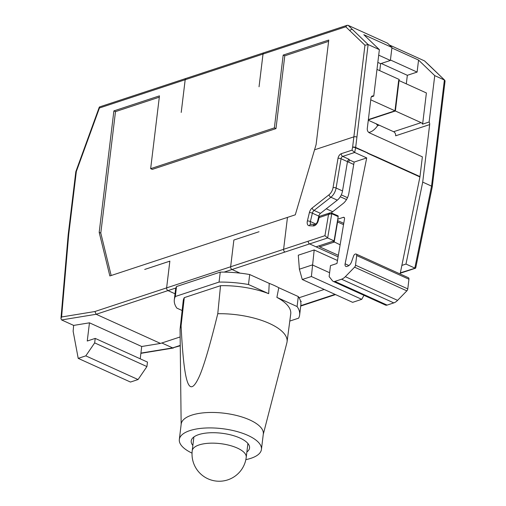 <?xml version="1.0" encoding="UTF-8"?>
<svg xmlns="http://www.w3.org/2000/svg" width="506" height="506" viewBox="0 0 506 506"><rect width="100%" height="100%" fill="white"/><g stroke="black" fill="none" stroke-linecap="round" stroke-linejoin="round"><path stroke-width="0.76" d="M185.177 79.727L181.218 112.427L185.196 79.72A2.176 1.556 71.8 0 1 186.119 78.386A2.176 1.556 71.8 0 0 186.1 78.392A2.176 1.556 71.8 0 0 185.177 79.727L99.429 107.999L76.336 171.496L75.811 171.73L68.158 234.961M99.429 107.999L99.524 106.937L263.93 52.732A2.176 1.556 71.8 0 0 263.93 52.732A2.176 1.556 71.8 0 0 263.006 54.072L259.047 86.773L263.025 54.066A2.176 1.556 71.8 0 1 263.949 52.725L347.135 25.3L348.147 25.344L387.539 43.2L391.954 47.444L363.82 34.693L379.373 49.651L368.121 44.547L364.952 45.23L353.865 136.854A2.176 0.835 6.9 0 1 356.92 137.107L368.121 44.547L348.147 25.344M140.225 358.805L141.712 346.502L160.491 343.429L180.149 336.952M95.21 338.4L94.673 342.891L85.805 355.863L78.209 358.368L130.466 382.055L138.062 379.551L146.923 366.572L147.467 362.087L95.21 338.4L87.253 341.025L89.461 322.822L73.661 325.409L61.599 319.944L60.935 318.59L61.593 316.984L68.721 234.423L68.165 234.91M169.852 261.153L166.619 287.882L169.871 261.128L144.71 269.445L169.864 261.159M240.059 273.139L232.014 269.496A2.176 1.556 71.8 0 1 230.635 266.776L233.873 240.027L230.647 266.77A2.176 1.556 71.8 0 0 232.014 269.496L240.027 273.139M259.028 231.735L233.873 240.027L259.028 231.735M113.888 110.89L159.466 95.862L150.655 168.669L274.372 127.879L283.183 55.078L328.761 40.05L316.117 144.539L295.289 214.822L109.853 275.953L99.189 232.349L113.888 110.89L115.494 111.617L159.308 97.177M61.593 316.984L94.9 311.525L96.178 314.277L167.986 290.602L175.038 293.79L167.986 290.602A2.176 1.556 71.8 0 1 166.632 287.876A2.176 1.556 71.8 0 0 167.986 290.602L175.917 287.99M61.599 319.944L96.178 314.277L160.491 343.429M141.712 346.502L89.461 322.822M94.673 342.891L146.923 366.572M85.805 355.863L138.062 379.551M78.209 358.368L73.136 331.247L73.642 325.402M283.183 55.078L284.789 55.805L328.603 41.359M274.372 127.879L275.979 128.606L284.789 55.805M150.655 168.669L152.262 169.396L275.979 128.606M99.189 232.349L100.795 233.083L115.494 111.617M111.175 275.517L100.795 233.083M364.952 45.23L345.769 26.786L347.135 25.3M341.341 153.679A2.176 1.556 71.8 0 0 342.707 156.398A2.176 1.271 114.4 0 0 341.038 158.732A2.176 0.727 -170.4 0 0 338.002 158.34A4.352 2.549 114.4 0 1 341.341 153.679L352.012 150.162L354.655 152.464L355.61 147.803L375.762 156.563L375.705 156.911L367.666 153.286M319.457 216.353L318.654 217.226L317.819 220.717A2.176 0.557 13.4 0 1 318.325 220.489L319.457 216.353L330.108 212.843L328.533 214.392L319.463 217.517M328.533 214.392L331.753 213.703L327.654 237.959L324.941 235.682L328.533 214.392M299.071 297.743L324.201 289.457M329.608 272.734L312.379 264.923L299.388 269.205L298.287 255.201L314.188 249.958L337.483 260.514M230.647 266.77L308.243 241.191A2.176 1.556 71.8 0 0 309.609 243.911L338.103 256.833M371.322 96.893L373.751 96.089A3.264 2.334 -108.2 0 0 372.372 95.982A3.264 2.334 -108.2 0 0 370.98 97.987L367.267 128.663C367.179 130.561 367.862 131.933 369.31 132.793L422.371 156.841L419.98 176.581A3.264 1.91 114.4 0 1 419.955 176.765A3.264 1.91 114.4 0 1 419.923 176.955L375.705 156.911M400.119 273.974L419.923 176.955M348.925 265.53L345.111 263.803A3.264 1.91 114.4 0 0 345.87 266.434A3.264 1.91 114.4 0 0 346.857 266.447L347.774 266.15A5.439 3.181 114.4 0 0 351.569 261.747L353.637 255.897A2.176 1.271 114.4 0 1 355.32 254.094A2.176 1.271 114.4 0 1 356.148 254.044L408.399 277.724A2.176 1.271 114.4 0 1 408.949 279.23L407.779 288.888A2.176 1.271 114.4 0 1 406.849 290.855L397.583 300.362A10.885 6.363 114.4 0 1 393.801 302.892L387.115 305.099A5.439 3.181 114.4 0 1 385.471 305.067L333.214 281.387A5.439 3.181 114.4 0 1 332.48 280.798L329.14 276.599L330.469 265.625L336.977 263.481L344.567 218.567A2.176 1.271 114.4 0 0 343.998 217.352A2.176 1.271 114.4 0 0 343.34 217.34L337.749 219.18M353.738 164.45L348.672 162.154A4.352 2.549 114.4 0 1 349.608 160.016M299.388 269.205L302.272 279.514L311.386 276.51L314.188 249.958M363.953 295.314L361.746 299.337L352.631 302.341L302.272 279.514M348.647 159.586L354.143 162.072L366.717 157.929L354.655 152.464L342.707 156.398L349.14 159.314A2.176 1.271 114.4 0 0 347.47 161.648L342.524 190.939A9.791 5.73 114.4 0 1 337.306 200.148L320.488 213.336L314.055 210.42L330.88 197.239L337.306 200.148M317.439 221.843L318.812 216.087A3.264 1.91 114.4 0 1 320.488 213.336M338.185 216.612L331.753 213.703L331.158 212.874L337.919 215.79A1.088 0.639 114.4 0 1 338.185 216.612L334.087 240.875L327.654 237.959L224.082 272.114M316.041 246.827L334.087 240.875M376.983 69.411L399.19 79.474L395.376 110.991L368.324 119.909M379.766 70.669L380.613 63.674L390.379 60.454L391.954 47.444M378.703 55.16L390.379 60.454M373.751 96.089L379.373 49.651M345.111 263.803L366.717 157.929M356.148 254.044A2.176 1.271 114.4 0 1 356.698 255.549L408.949 279.23M407.779 288.888L355.528 265.201L356.698 255.549M355.528 265.201A2.176 1.271 114.4 0 1 354.592 267.168L406.849 290.855M397.583 300.362L345.332 276.681L354.592 267.168M345.332 276.681A10.885 6.363 114.4 0 1 341.55 279.211L393.801 302.892M387.115 305.099L334.858 281.412L341.55 279.211M334.858 281.412A5.439 3.181 114.4 0 1 333.214 281.387M331.285 212.805L343.055 203.576A10.885 6.363 114.4 0 0 348.855 193.343L354.137 162.072M311.386 276.51L361.746 299.337M370.759 99.827L395.376 110.991M377.83 62.409L380.613 63.674M368.286 120.238L393.611 131.712A3.264 2.334 71.8 0 1 395.66 135.798L429.664 124.59L422.706 182.116L405.983 264.056L401.872 265.41M422.618 124.141A3.264 2.334 71.8 0 0 421.106 122.648L394.977 110.808L398.658 80.391L426.394 92.959L422.618 124.141L429.132 121.99L434.743 75.628L418.563 60.075L417.108 72.086L390.436 59.993M429.664 124.59A3.264 2.334 71.8 0 0 429.132 121.99M422.706 182.116L431.548 186.126L444.388 80.005L434.743 75.628M405.983 264.056L414.825 268.066L431.548 186.126L432.263 186.834M300.526 301.057L301.291 301.399L300.665 301.608M180.25 345.775L172.666 347.9L161.831 342.986M432.269 186.796L445.059 81.08L444.761 80.252L428.209 64.445A2.176 1.727 133.9 0 1 428.607 64.711L424.534 60.91L389.392 44.983M332.885 241.273L340.133 244.803M319.065 245.827L319.703 246.871L338.356 255.321M368.368 119.58L394.977 110.808M406.305 83.857L407.343 75.305L417.108 72.086M415.698 268.009L400.354 272.835M391.891 47.981L418.563 60.075M407.343 75.305L381.233 63.471M368.766 132.458A15.237 8.912 114.4 0 0 377.666 125.564L379.317 125.235M377.666 125.564L376.097 123.647M192.033 453.129A41.353 15.901 6.9 0 1 179.333 439.493A41.353 15.901 6.9 0 1 204.538 428.07A41.353 15.901 6.9 0 1 247.877 435.394A41.353 15.901 6.9 0 1 261.438 449.429A41.353 15.901 6.9 0 1 245.846 459.638M192.862 445.432A29.38 11.296 6.9 0 1 191.217 440.928A29.38 11.296 6.9 0 1 209.13 432.813A29.38 11.296 6.9 0 1 239.92 438.019A29.38 11.296 6.9 0 1 249.553 447.993A29.38 11.296 6.9 0 1 246.884 451.966M179.333 439.493L181.199 424.034A41.353 15.901 6.9 0 1 208.624 412.504A41.353 15.901 6.9 0 1 249.749 419.936A41.353 15.901 6.9 0 1 263.31 433.971L261.438 449.429M181.154 424.439L180.066 329.842A53.87 20.714 6.9 0 1 180.111 328.862A53.87 20.714 6.9 0 1 181.078 325.813C184.26 388.545 189.529 398.108 199.535 375.926C203.482 366.837 208.655 349.735 215.05 324.624L217.77 313.72A53.87 20.714 6.9 0 1 287.066 341.809A53.87 20.714 6.9 0 1 286.883 342.764L263.259 434.376M278.774 287.718L298.3 296.567L297.092 306.541L276.89 297.383L278.774 287.718A54.256 20.86 6.9 0 0 269.224 283.385L268.692 293.67A54.155 20.822 6.9 0 0 220.527 285.688L217.77 313.72M276.89 297.383A54.155 20.822 6.9 0 1 290.729 313.916L287.066 341.809M220.527 285.688L184.292 297.636L181.078 325.813M180.111 328.862L183.21 300.906A54.155 20.822 6.9 0 1 184.292 297.636M289.786 321.076L298.641 318.16A63.117 24.269 6.9 0 0 299.641 314.915L300.849 304.941A63.117 24.269 6.9 0 0 298.3 296.567M297.092 306.541A63.117 24.269 6.9 0 1 299.641 314.915M182.147 310.513L176.866 308.122A63.117 24.269 6.9 0 1 174.317 299.748L175.525 289.774A63.117 24.269 6.9 0 1 176.524 286.529L220.262 272.114A63.117 24.269 6.9 0 1 249.698 274.537L248.49 284.511L268.692 293.67M269.224 283.385L249.698 274.537M220.262 272.114L219.054 282.082A63.117 24.269 6.9 0 1 230.572 282.38A63.117 24.269 6.9 0 1 248.49 284.511M219.054 282.082L175.316 296.503L176.524 286.529M174.317 299.748A63.117 24.269 6.9 0 1 175.316 296.503M76.336 171.496L68.721 234.423M345.769 26.786L263.025 54.066M185.196 79.72L263.006 54.072M94.9 311.525L230.635 266.776M284.973 252.039A2.176 1.556 71.8 0 1 283.607 249.313L287.465 217.397M314.555 149.814L353.865 136.854L352.612 147.183A1.088 0.639 114.4 0 1 352.593 147.303A2.176 0.639 11.5 0 1 355.61 147.803A3.264 1.91 114.4 0 0 355.667 147.436L356.92 137.107M352.012 150.162L352.593 147.303M338.002 158.34L333.056 187.631A7.615 4.459 114.4 0 1 329.001 194.797A2.176 1.176 51.9 0 0 330.88 197.239A9.791 5.73 114.4 0 0 336.092 188.023A2.176 0.727 -170.4 0 0 333.056 187.631M318.325 220.489A5.439 3.181 114.4 0 1 313.353 225.923L309.33 225.758A5.439 3.181 114.4 0 1 307.389 220.939L309.394 212.571A5.439 3.181 114.4 0 1 312.177 207.985L329.001 194.797M308.243 241.191L324.941 235.682M349.842 30.695A2.176 1.727 -46.1 0 1 352.562 29.595M352.612 147.183A2.176 0.835 6.9 0 1 355.667 147.436L367.729 152.901M347.47 161.648L341.038 158.732L336.092 188.023L342.524 190.939M312.177 207.985A2.176 1.176 51.9 0 0 314.055 210.42A3.264 1.91 114.4 0 0 312.379 213.178A2.176 0.557 -166.6 0 0 309.394 212.571M307.389 220.939A2.176 0.557 13.4 0 1 310.38 221.546L312.379 213.178L318.812 216.087M313.353 225.923A2.176 1.72 -87.6 0 1 315.048 224.481L311.026 224.31A2.176 1.72 92.4 0 0 309.33 225.758M311.063 224.316A3.264 1.91 114.4 0 1 310.38 221.546L315.877 224.038M347.502 197.688L341.297 194.873M347.458 161.724L348.672 162.154M340.285 196.752L346.509 199.573M332.676 211.71L326.269 208.807M419.98 176.581L375.768 156.544M343.34 217.34L344.441 217.839M393.611 131.712L421.106 122.648M140.915 353.099L172.666 347.9L180.244 345.402M300.76 305.668L335.042 294.365M319.703 246.871L334.169 242.102L337.572 221.957L343.536 224.664M337.483 220.78A2.176 1.271 114.4 0 1 337.572 221.957A2.176 0.727 9.6 0 0 337.3 221.849M428.209 64.445L424.534 60.91M193.887 436.956L192.217 450.764A27.204 10.462 6.9 0 1 208.801 443.25A27.204 10.462 6.9 0 1 237.314 448.069A27.204 10.462 6.9 0 1 246.232 457.304L247.908 443.49M75.818 171.705L99.29 107.158M68.165 234.942L60.941 318.59M317.819 220.717C316.996 222.975 316.073 224.228 315.048 224.481L315.048 224.481M330.114 212.843L331.487 212.881M337.521 220.527L343.757 223.355M415.692 268.028L432.257 186.866M300.709 306.06L335.522 294.587M400.271 273.24L415.534 268.205M428.607 64.711L444.768 80.252M173.406 348.014L140.883 353.34M192.217 450.764A27.204 27.204 0 0 0 207.991 478.815A27.204 27.204 0 0 0 246.232 457.304"/></g></svg>
